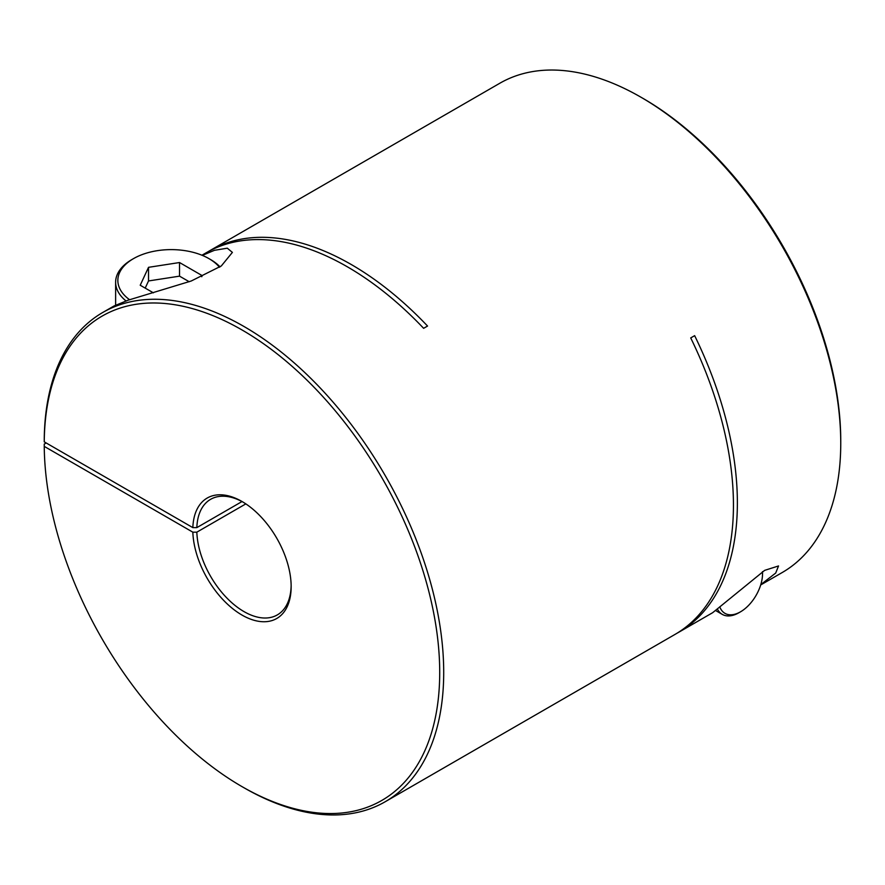 <?xml version="1.0" encoding="UTF-8"?>
<svg xmlns="http://www.w3.org/2000/svg" width="885" height="885" viewBox="0 0 885 885"><rect width="100%" height="100%" fill="white"/><g stroke="black" fill="none" stroke-linecap="round" stroke-linejoin="round"><path stroke-width="1.33" d="M202.322 255.389L214.48 250.3L227.301 248.187L232.39 252.391L221.316 265.954L191.237 280.999L127.982 300.236L114.01 305.989L102.737 312.493A282.47 163.083 60 0 1 243.972 326.488A282.47 163.083 60 0 1 428.506 575.394A282.47 163.083 60 0 1 385.207 801.733A282.47 163.083 60 0 1 243.972 787.75L241.981 786.599A279.638 161.446 -120 0 0 439.712 672.434A279.638 161.446 -120 0 0 241.981 329.939A279.638 161.446 -120 0 0 44.25 441.847L192.841 527.626L196.835 527.626A66.729 38.52 -120 0 1 210.608 499.328A66.729 38.52 -120 0 1 242.988 502.083M385.207 801.733L674.945 634.457A282.47 163.083 -120 0 0 690.72 337.926L694.648 335.658A282.47 163.083 60 0 1 678.872 632.189L712.679 612.674L764.662 570.36L778.534 565.957L775.702 573.049L760.801 584.587M192.841 527.626A69.55 40.157 60 0 1 241.981 501.485L241.981 501.485A69.55 40.157 60 0 1 291.154 586.667A69.55 40.157 60 0 1 241.981 615.053A69.55 40.157 60 0 1 192.841 532.173L196.835 532.173A66.729 38.52 -120 0 0 243.972 611.59A66.729 38.52 -120 0 0 277.337 614.898A66.729 38.52 -120 0 0 291.143 585.494M44.25 441.847L44.25 439.535A282.47 163.083 60 0 1 102.737 312.493M242.003 501.552L196.835 527.626M678.872 632.189A282.47 163.083 60 0 1 676.892 633.295M760.691 584.952L782.251 572.506A282.47 163.083 -120 0 0 840.75 443.197A282.47 163.083 -120 0 0 641.017 97.25L641.017 97.25A282.47 163.083 -120 0 0 499.782 83.267L210.044 250.543A282.47 163.083 60 0 1 351.279 264.526A282.47 163.083 60 0 1 427.555 326.045L423.627 328.313A282.47 163.083 -120 0 0 347.351 266.805A282.47 163.083 -120 0 0 206.116 252.811L201.935 255.223M192.841 532.173L44.25 446.383L44.25 444.082L46.186 442.965M208.097 251.705A282.47 163.083 60 0 1 210.044 250.543M641.017 97.25L643.019 98.401A279.638 161.446 60 0 1 840.75 440.896L840.75 443.197M245.831 503.886L196.835 532.173M44.25 446.383A279.638 161.446 -120 0 0 241.97 786.599A279.638 161.446 -120 0 0 241.981 786.599L243.972 787.75M219.469 267.237A53.377 30.82 0 0 0 208.971 258.641L210.553 259.548A55.6 32.103 180 0 1 220.022 266.861M125.98 300.911A55.6 32.103 180 0 1 115.625 282.249A55.6 32.103 180 0 1 131.909 259.548L133.48 258.641A53.377 30.82 0 0 0 129.586 299.716M201.736 276.728L202.234 275.644L179.533 262.535L148.525 267.325L140.217 285.235L153.393 292.835M210.553 259.548L208.971 258.641A53.377 30.82 0 0 0 133.48 258.641M189.224 281.74L179.533 276.153L148.525 280.954L148.525 267.325M179.533 276.153L179.533 262.535M148.525 280.954L145.206 288.112M762.472 571.666A31.141 17.977 -60 0 1 762.538 573.679A31.141 17.977 -60 0 1 740.524 611.812A31.141 17.977 -60 0 1 719.748 606.789M717.337 608.891A33.364 19.26 120 0 0 722.271 614.378A33.364 19.26 120 0 0 738.953 612.719L740.524 611.812M762.538 573.679L762.538 571.865A33.364 19.26 120 0 0 762.538 571.621M115.625 282.249L115.625 305.115M722.271 614.378L715.489 610.462"/></g></svg>
